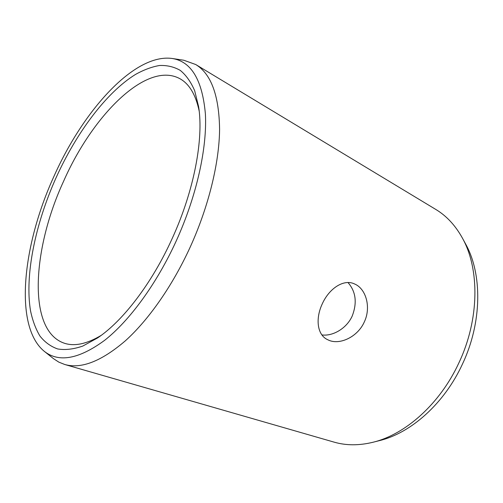 <?xml version="1.0" encoding="UTF-8"?>
<svg xmlns="http://www.w3.org/2000/svg" width="503" height="503" viewBox="0 0 503 503"><rect width="100%" height="100%" fill="white"/><g stroke="black" fill="none" stroke-linecap="round" stroke-linejoin="round"><path stroke-width="0.75" d="M321.939 334.929C332.835 336.444 346.712 328.384 352.219 316.01C357.287 302.781 355.885 291.633 348.007 282.567M101.185 335.382C87.006 343.863 74.853 346.523 64.73 343.354C26.98 331.207 32.299 248.866 63.56 181.338C92.464 115.426 146.939 60.083 180.256 78.902C189.461 84.177 195.768 94.897 199.182 111.069M364.279 321.995C357.796 336.714 340.179 345.102 328.993 340.324L327.013 339.387C317.009 334.275 315.475 318.248 322.26 303.881C329.094 288.533 343.744 278.637 354.596 283.975L354.917 284.12C366.096 288.992 371.302 307.484 364.279 321.995M53.469 358.645L58.788 362.116L64.711 364.48C81.178 369.208 101.386 361.324 125.322 340.839C148.517 319.971 172.535 285.792 190.253 246.979C208.701 206.368 219.258 162.783 219.591 129.315C219.069 95.457 211.115 73.866 195.742 64.535L183.821 60.247L172.145 58.474C191.278 61.435 202.363 79.946 205.394 114.005C207.223 147.888 196.667 195.95 176.32 240.755C156.71 283.793 129.51 320.776 104.593 340.355C78.87 359.18 58.744 362.826 44.226 351.283L53.469 358.645M64.711 364.48L334.074 442.124C346.083 445.62 359.085 445.658 373.075 442.238C405.462 434.447 440.094 403.777 458.925 362.789C479.516 319.348 479.749 268.816 462.32 237.938C455.322 225.35 446.463 215.844 435.743 209.405L195.742 64.535M56.022 177.848C35.355 224.036 24.628 275.084 30.52 310.766C32.569 320.537 35.707 328.956 39.926 336.023C44.773 342.178 50.677 346.485 57.638 348.944C65.176 350.22 73.57 349.252 82.832 346.045L97.576 337.947C122.833 321.09 151.956 283.334 172.158 238.579C194.133 190.668 203.816 138.771 198.61 106.674L194.667 90.722C190.876 81.895 186.072 75.117 180.256 70.382C173.975 66.811 167.065 65.183 159.533 65.497C151.755 66.842 143.713 69.848 135.401 74.501C106.064 92.697 76.33 132.937 56.022 177.848M172.145 58.474C134.244 53.211 82.945 110.867 53.802 176.685C22.742 244.565 13.48 326.051 44.226 351.283M462.32 237.938L465.501 243.785C482.396 273.745 482.214 322.392 462.427 364.141C444.325 403.525 410.938 433.033 379.52 440.597L373.075 442.238"/></g></svg>
